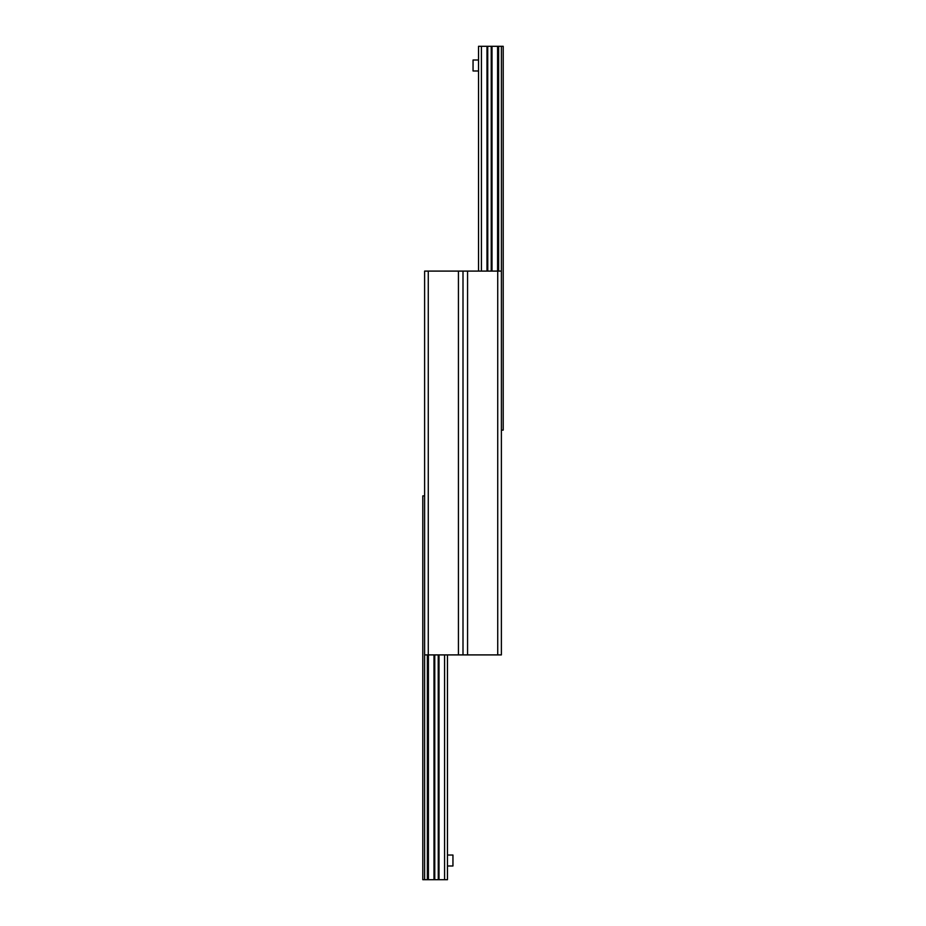 <?xml version="1.0" encoding="UTF-8"?>
<svg xmlns="http://www.w3.org/2000/svg" width="926" height="926" viewBox="0 0 926 926"><rect width="100%" height="100%" fill="white"/><g stroke="black" fill="none" stroke-linecap="round" stroke-linejoin="round"><path stroke-width="1.39" d="M424.617 654.902L424.617 271.098L463 271.098L463 654.902L501.383 654.902L501.383 271.098L463 271.098L463 654.902L424.617 654.902L424.617 879.7L434.722 879.7M424.617 495.896L422.788 495.896L422.788 879.7L424.617 879.7M434.769 654.902L434.769 879.7L447.466 879.7L447.466 654.902M438.276 879.7L438.23 654.902M501.383 430.104L503.212 430.104L503.212 46.3L491.278 46.3M491.231 271.098L491.231 46.3L478.534 46.3L478.534 271.098M487.724 46.3L487.77 271.098M478.534 70.978L473.047 70.978L473.047 60.005L478.534 60.005M447.466 855.022L452.953 855.022L452.953 865.995L447.466 865.995M467.572 271.098L467.572 654.902M497.725 271.098L497.725 654.902M458.428 271.098L458.428 654.902M428.275 271.098L428.275 654.902M427.361 654.902L427.361 879.7M428.414 654.902L428.414 879.7M433.993 654.902L433.993 879.7M439.005 654.902L439.005 879.7M444.584 654.902L444.584 879.7M501.383 271.098L501.383 46.3M498.639 271.098L498.639 46.3M497.586 271.098L497.586 46.3M492.007 271.098L492.007 46.3M486.995 271.098L486.995 46.3M481.416 271.098L481.416 46.3"/></g></svg>
